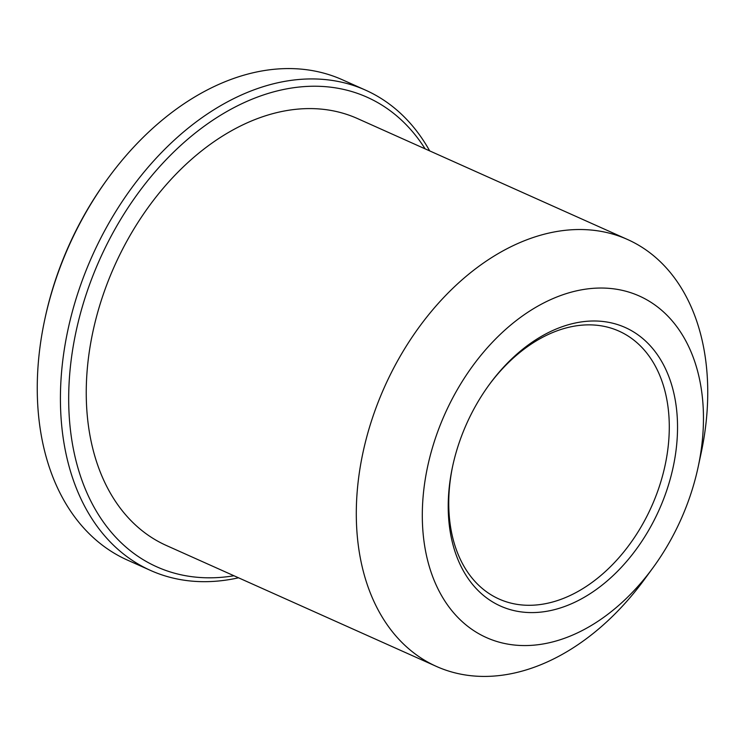 <?xml version="1.0" encoding="UTF-8"?>
<svg xmlns="http://www.w3.org/2000/svg" width="745" height="745" viewBox="0 0 745 745"><rect width="100%" height="100%" fill="white"/><g stroke="black" fill="none" stroke-linecap="round" stroke-linejoin="round"><path stroke-width="1.12" d="M698.149 466.985L701.101 453.202A233.874 161.581 114.1 0 0 646.967 250.627A233.874 161.581 114.1 0 0 627.607 239.527A233.874 161.581 114.1 0 0 384.541 386.934A233.874 161.581 114.1 0 0 436.43 666.43A233.874 161.581 114.1 0 0 644.779 578.967L653.095 567.597A187.097 129.267 114.1 0 0 698.149 466.985A187.097 129.267 114.1 0 0 654.836 304.919A187.097 129.267 114.1 0 0 461.621 382.418A187.097 129.267 114.1 0 0 460.047 619.616A187.097 129.267 114.1 0 0 653.095 567.597M436.43 666.43L166.368 545.489A233.874 161.581 -65.9 0 1 147.007 534.389A233.874 161.581 -65.9 0 1 121.426 251.456A233.874 161.581 -65.9 0 1 357.544 118.585L627.607 239.527M452.737 465.783A146.756 101.394 114.1 0 0 499.038 599.017A146.756 101.394 114.1 0 0 647.209 515.642A146.756 101.394 114.1 0 0 631.155 338.1A146.756 101.394 114.1 0 0 619.002 331.134A146.756 101.394 114.1 0 0 488.776 385.305M233.949 575.755A257.267 177.738 -65.9 0 1 135.516 554.625A257.267 177.738 -65.9 0 1 135.674 196.559A257.267 177.738 -65.9 0 1 425.125 148.851M238.512 577.803A263.115 181.78 -65.9 0 1 150.565 570.447A263.115 181.78 -65.9 0 1 128.783 557.958A263.115 181.78 -65.9 0 1 99.998 239.648A263.115 181.78 -65.9 0 1 365.637 90.182A263.115 181.78 -65.9 0 1 429.688 150.9M365.637 90.182L342.486 79.817A263.115 181.78 114.1 0 0 108.09 178.204A263.115 181.78 114.1 0 0 44.728 319.689A263.115 181.78 114.1 0 0 105.632 547.594A263.115 181.78 114.1 0 0 127.414 560.082L150.565 570.447M108.09 178.204L107.056 179.629A257.267 177.738 114.1 0 0 45.1 317.966L44.728 319.689M637.888 334.766A152.604 105.436 114.1 0 0 489.297 384.588A152.604 105.436 114.1 0 0 452.55 466.649A152.604 105.436 114.1 0 0 515.94 611.021A152.604 105.436 114.1 0 0 659.586 508.807A152.604 105.436 114.1 0 0 637.888 334.766"/></g></svg>
